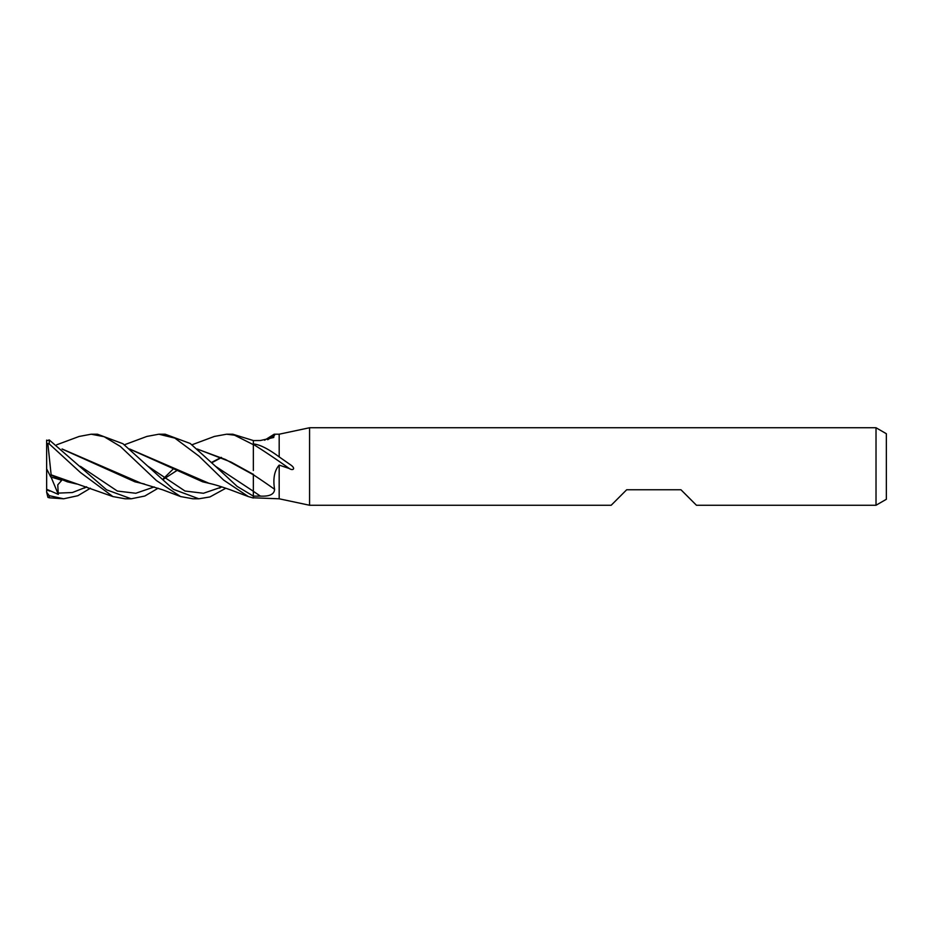 <?xml version="1.0" encoding="UTF-8"?>
<svg xmlns="http://www.w3.org/2000/svg" width="933" height="933" viewBox="0 0 933 933"><rect width="100%" height="100%" fill="white"/><g stroke="black" fill="none" stroke-linecap="round" stroke-linejoin="round"><path stroke-width="1.4" d="M876.017 505.254L876.017 427.746L886.35 433.717L886.35 499.283L876.017 505.254L696.45 505.254L680.95 489.755L626.684 489.755L611.185 505.254L309.569 505.254L279.177 498.793L279.177 465.101C274.395 470.64 272.856 478.699 274.582 489.289C274.314 494.315 269.59 496.578 260.377 496.099L253.344 496.158L253.344 497.802L279.177 498.793M309.569 505.254L309.569 427.746L876.017 427.746M264.599 440.224L274.162 434.207L273.731 437.484L260.377 440.516L253.344 440.598L253.344 443.968C259.537 444.411 268.144 448.726 279.189 456.89L279.177 434.207L309.569 427.746M279.177 456.89L290.816 465.019C296.193 468.809 292.729 470.932 289.323 468.541L279.177 465.101M274.162 434.207L279.177 434.207M124.416 444.784L146.866 436.434L158.843 434.207L174.844 438.113L199.032 456.167L223.605 480.063L248.318 496.554L253.344 498.024L253.344 491.318A542.271 366.762 -159.6 0 1 260.377 496.099M253.344 444.341A556.511 376.396 -159.6 0 1 289.323 468.541M197.388 449.135L225.366 459.444L253.344 474.757A546.493 369.62 -159.6 0 1 274.582 489.289M267.701 439.7A546.493 511.599 -133.2 0 0 274.582 435.291M91.236 434.207L97.429 434.207L91.154 434.207L104.111 436.702L120.345 446.429L156.394 480.518L180.594 496.566L193.003 498.793M79.2 436.446L91.154 434.207M225.844 488.216L209.913 496.951L198.822 498.793L192.676 498.793M198.822 498.793L173.491 489.359L122.946 443.723L97.429 434.207M158.843 434.207L165.153 434.207L190.215 443.478L215.558 466.325L253.344 491.271L253.344 496.123L237.145 486.385L215.558 466.325L253.344 491.271L253.344 474.186M90.431 488.227L77.847 495.715L63.666 498.793L49.239 497.79L49.239 495.68L46.65 492.227L46.65 489.265L58.312 494.385L57.753 484.868L61.741 480.297L50.72 476.915L51.14 474.629M63.666 498.793L49.239 495.68M191.976 444.784L214.403 436.434L226.579 434.207L232.55 434.207M226.579 434.207L234.58 435.21L253.344 444.679L253.344 440.539L232.749 434.207L226.579 434.207M158.109 488.227L144.813 496.029L131.191 498.793L125.139 498.793L112.893 496.566L80.413 472.483L49.239 443.91L49.239 439.933L46.65 440.761L46.65 443.245L49.239 443.91M131.191 498.793L106.619 489.825L49.239 439.933M147.985 466.267L184.991 491.026L203.464 493.265L221.949 486.933L203.464 493.265L184.991 491.026L148.032 466.313M129.792 449.135L202.659 481.813L211.931 483.994M46.65 492.227L47.886 497.324L49.239 497.79M129.617 448.983L208.957 483.271C212.712 484.204 216.573 484.973 230.299 489.79L248.318 496.566M84.6 488.076L86.256 486.781M112.893 496.566L51.14 474.85L47.886 443.898M197.225 448.995L231.092 462.092L253.344 474.384M253.344 444.679L253.344 470.524M163.357 478.687L173.818 468.413M51.152 475.177L67.328 481.813L76.588 483.994M58.044 493.114L72.377 492.531L86.711 486.933L72.377 492.531L58.044 493.114M46.65 440.096L46.65 443.082M80.425 466.337L117.336 491.05L135.786 493.265L154.248 486.933L135.786 493.265L117.336 491.05L80.425 466.337M62.243 449.123L134.947 481.813L144.405 484.005M211.709 462.383L221.179 457.38M221.529 457.543L211.966 462.64M180.594 496.554L162.575 489.778L141.245 483.271L62.056 448.96M219.71 488.099L221.459 486.781M46.65 489.265L46.65 443.245M50.72 476.915L46.65 468.844M58.312 494.385L51.047 477.02M46.65 489.895L49.811 491.12M177.223 470.314L163.788 479.002M79.2 436.434L56.715 444.784"/></g></svg>
